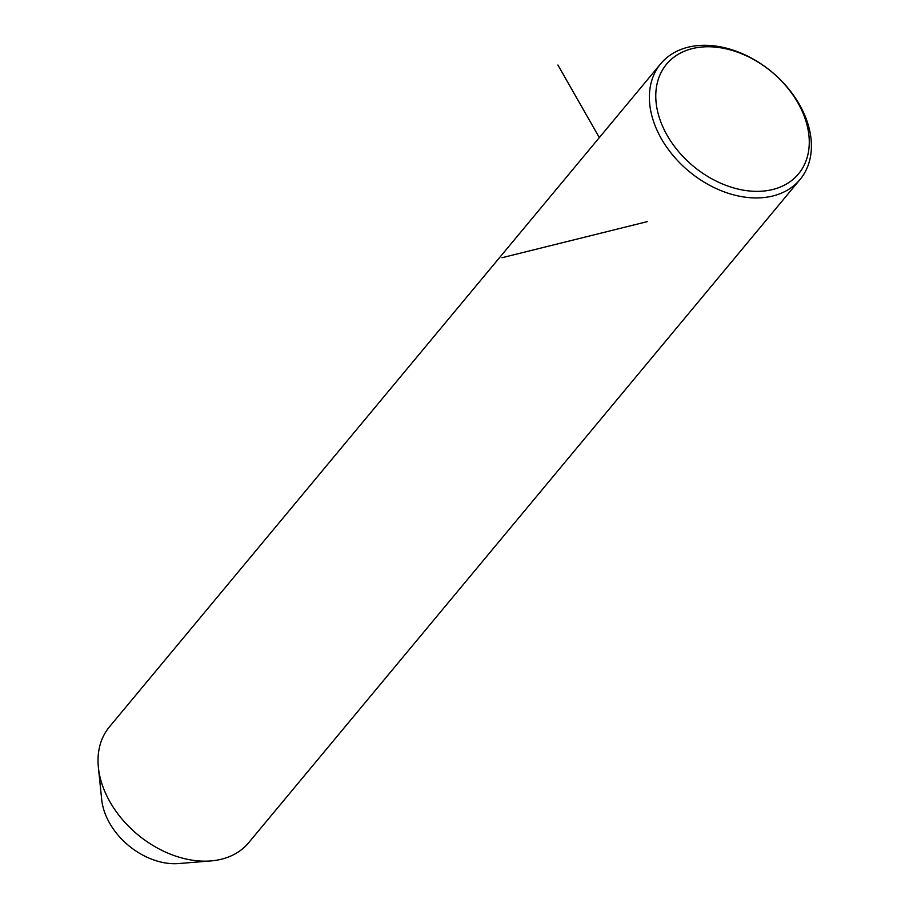 <?xml version="1.0" encoding="UTF-8"?>
<svg xmlns="http://www.w3.org/2000/svg" width="909" height="909" viewBox="0 0 909 909"><rect width="100%" height="100%" fill="white"/><g stroke="black" fill="none" stroke-linecap="round" stroke-linejoin="round"><path stroke-width="1.36" d="M660.752 63.721L109.387 726.927A90.57 64.709 39.7 0 0 98.388 767.401A90.57 64.709 39.7 0 0 138.816 835.541A90.57 64.709 39.7 0 0 210.888 860.925A90.57 64.709 39.7 0 0 248.668 842.723L800.034 179.516A90.57 64.709 39.7 0 0 770.605 70.913A90.57 64.709 39.7 0 0 660.752 63.721A90.57 64.709 39.7 0 0 690.181 172.324A90.57 64.709 39.7 0 0 800.034 179.516M98.388 767.401L101.694 799.556A61.971 44.268 39.7 0 0 129.362 846.177A61.971 44.268 39.7 0 0 178.675 863.55L210.888 860.925M694.431 167.097A85.798 61.301 39.7 0 0 799.136 173.119A85.798 61.301 39.7 0 0 770.616 71.016A85.798 61.301 39.7 0 0 665.911 64.993A85.798 61.301 39.7 0 0 694.431 167.097M647.242 221.637L501.984 257.724M599.315 137.611L557.91 65.028"/></g></svg>
